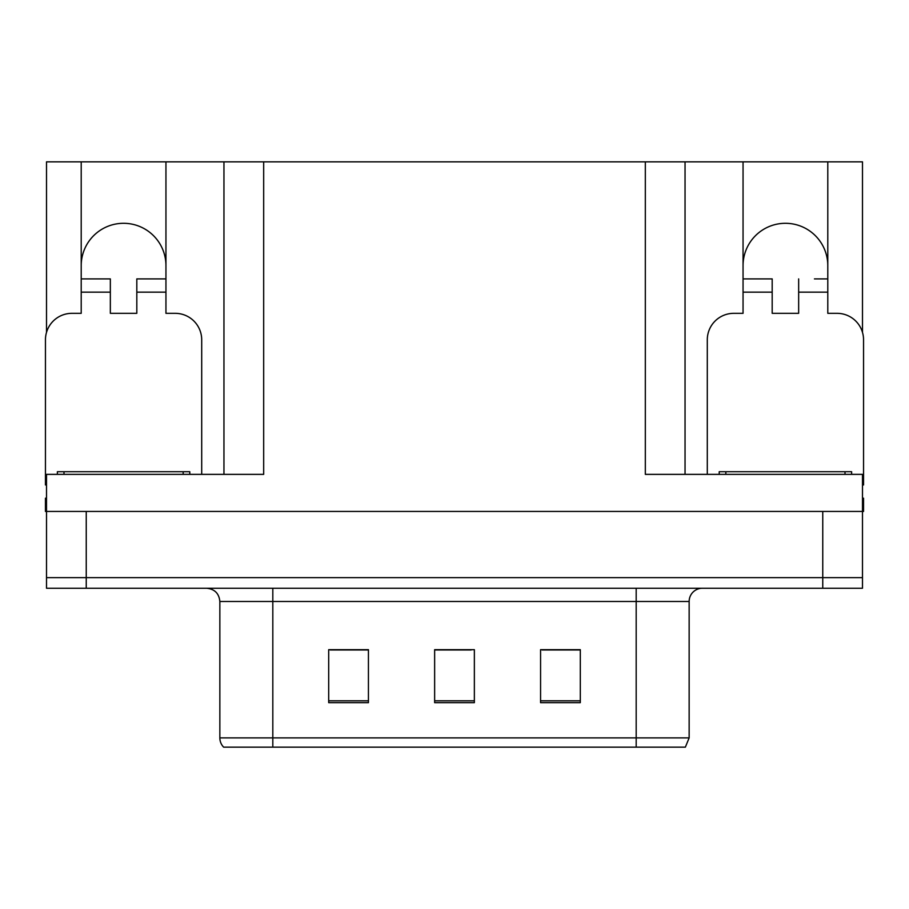 <?xml version="1.0" encoding="UTF-8"?>
<svg xmlns="http://www.w3.org/2000/svg" width="909" height="909" viewBox="0 0 909 909"><rect width="100%" height="100%" fill="white"/><g stroke="black" fill="none" stroke-linecap="round" stroke-linejoin="round"><path stroke-width="1.36" d="M827.792 265.667A42.371 42.371 0 0 0 785.421 223.296A42.371 42.371 0 0 0 743.051 265.667M81.208 265.667A42.371 42.371 0 0 1 123.579 223.296A42.371 42.371 0 0 1 165.949 265.667M46.507 484.974A26.486 26.486 0 0 0 45.45 484.952L45.45 339.818A26.486 26.486 0 0 1 71.936 313.332L81.208 313.332L81.208 292.153L110.341 292.153L110.341 313.332L136.816 313.332L136.816 292.153L165.949 292.153L165.949 161.847L645.322 161.847L645.322 474.362L862.493 474.362L862.493 511.437L46.507 511.437L46.507 577.647L86.241 577.647L46.507 577.647L46.507 588.248L86.241 588.248L86.241 577.647L822.759 577.647L86.241 577.647L86.241 511.437M46.507 498.2L45.45 498.2L45.45 511.437L46.507 511.437L46.507 474.362L263.678 474.362L263.678 161.847M110.341 292.153L110.341 278.904L81.208 278.904L81.208 161.847L46.507 161.847L46.507 332.41M86.241 588.248L862.493 588.248L862.493 577.647L822.759 577.647L862.493 577.647L862.493 511.437L863.55 511.437L863.55 498.2L862.493 498.2M707.293 474.362L707.293 339.818A26.486 26.486 0 0 1 733.779 313.332L743.051 313.332L743.051 292.153L772.184 292.153L772.184 313.332L798.659 313.332L798.659 292.153L827.792 292.153L827.792 161.847L862.493 161.847L862.493 332.41M223.955 161.847L223.955 474.362M645.322 161.847L685.045 161.847L685.045 474.362M685.045 161.847L743.051 161.847L743.051 292.153M827.792 161.847L743.051 161.847M81.208 161.847L165.949 161.847M689.147 737.881L685.363 747.153L636.186 747.153L636.186 737.881L689.147 737.881L689.147 601.485A13.237 13.237 0 0 1 702.396 588.248M219.853 737.881L272.814 737.881L272.814 747.153L636.186 747.153L223.637 747.153A13.237 13.237 0 0 1 219.853 737.881L219.853 601.485C219.069 593.441 214.649 589.032 206.604 588.248M580.306 702.657L580.306 649.685L540.571 649.685L540.571 702.657L580.306 702.657M368.429 702.657L368.429 649.685L328.694 649.685L328.694 702.657L368.429 702.657M474.362 702.657L474.362 649.685L434.638 649.685L434.638 702.657L474.362 702.657M360.475 649.958L350.067 649.685M330.206 649.958L368.429 649.958M572.386 649.685L561.978 649.958M542.105 649.958L580.306 649.958M434.638 649.958L471.157 649.958M451.296 649.958L440.888 649.958M165.949 292.153L165.949 313.332L175.221 313.332A26.486 26.486 0 0 1 201.707 339.818L201.707 474.362M165.949 278.904L136.816 278.904L136.816 292.153M81.208 278.904L81.208 292.153M57.369 474.362L57.369 471.714L189.788 471.714L189.788 474.362M772.184 292.153L772.184 278.904L743.051 278.904M827.792 292.153L827.792 313.332L837.064 313.332A26.486 26.486 0 0 1 863.55 339.818L863.55 484.952A26.486 26.486 0 0 0 862.493 484.974M827.792 278.904L814.441 278.904M798.659 278.904L798.659 292.153M756.402 278.904L772.184 278.904M719.212 474.362L719.212 471.714L851.631 471.714L851.631 474.362M822.759 511.437L822.759 588.248M636.186 588.248L636.186 601.485L219.853 601.485M689.147 601.485L636.186 601.485L636.186 737.881L272.814 737.881L272.814 588.248M474.362 700.816L434.638 700.816M368.429 700.816L328.694 700.816M580.306 700.816L540.571 700.816M183.163 471.714L183.163 474.362M63.994 471.714L63.994 474.362M845.006 471.714L845.006 474.362M725.836 471.714L725.836 474.362"/></g></svg>
